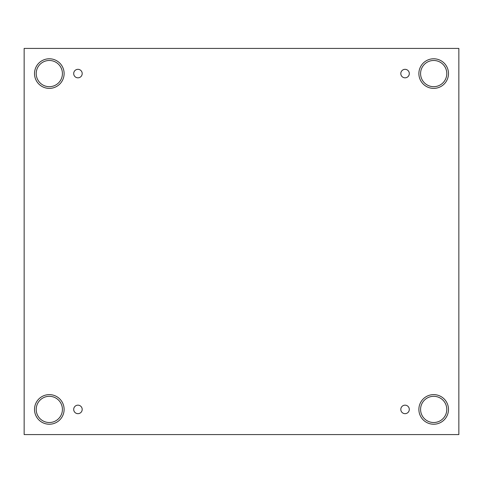 <?xml version="1.0" encoding="UTF-8"?>
<svg xmlns="http://www.w3.org/2000/svg" width="483" height="483" viewBox="0 0 483 483"><rect width="100%" height="100%" fill="white"/><g stroke="black" fill="none" stroke-linecap="round" stroke-linejoin="round"><path stroke-width="0.72" d="M458.85 48.415L24.15 48.415L24.15 434.585L458.85 434.585L458.85 48.415M77.95 413.665A4.244 4.244 0 0 1 74.267 407.296A4.244 4.244 0 0 1 81.627 407.296A4.244 4.244 0 0 1 77.95 413.665M405.05 413.665A4.244 4.244 0 0 1 401.373 407.296A4.244 4.244 0 0 1 408.733 407.296A4.244 4.244 0 0 1 405.05 413.665M405.05 77.823A4.244 4.244 0 0 1 401.373 71.454A4.244 4.244 0 0 1 408.733 71.454A4.244 4.244 0 0 1 405.05 77.823M77.95 77.823A4.244 4.244 0 0 1 74.267 71.454A4.244 4.244 0 0 1 81.627 71.454A4.244 4.244 0 0 1 77.95 77.823M433.686 424.225A14.804 14.804 0 0 1 420.868 402.019A14.804 14.804 0 0 1 446.503 402.019A14.804 14.804 0 0 1 433.686 424.225M49.314 424.225A14.804 14.804 0 0 1 36.497 402.019A14.804 14.804 0 0 1 62.132 402.019A14.804 14.804 0 0 1 49.314 424.225M49.314 88.383A14.804 14.804 0 0 1 36.497 66.177A14.804 14.804 0 0 1 62.132 66.177A14.804 14.804 0 0 1 49.314 88.383M433.686 88.383A14.804 14.804 0 0 1 420.868 66.177A14.804 14.804 0 0 1 446.503 66.177A14.804 14.804 0 0 1 433.686 88.383M420.584 73.579A13.101 13.101 0 0 1 440.236 62.235A13.101 13.101 0 0 1 440.236 84.93A13.101 13.101 0 0 1 420.584 73.579M36.213 73.579A13.101 13.101 0 0 1 55.865 62.235A13.101 13.101 0 0 1 55.865 84.93A13.101 13.101 0 0 1 36.213 73.579M36.213 409.421A13.101 13.101 0 0 1 55.865 398.07A13.101 13.101 0 0 1 55.865 420.765A13.101 13.101 0 0 1 36.213 409.421M420.584 409.421A13.101 13.101 0 0 1 440.236 398.07A13.101 13.101 0 0 1 440.236 420.765A13.101 13.101 0 0 1 420.584 409.421"/></g></svg>
